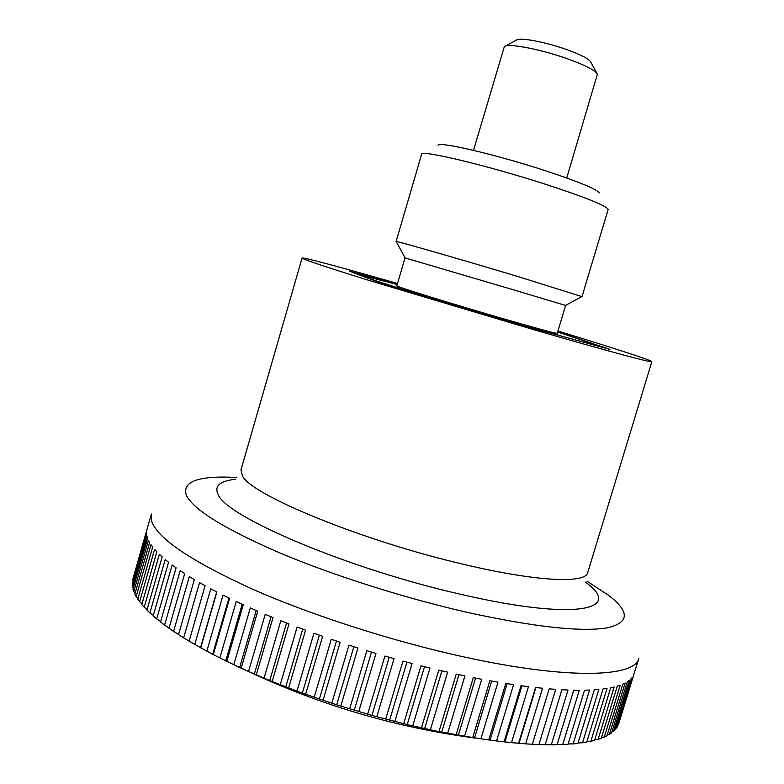 <?xml version="1.0" encoding="UTF-8"?>
<svg xmlns="http://www.w3.org/2000/svg" width="784" height="784" viewBox="0 0 784 784"><rect width="100%" height="100%" fill="white"/><g stroke="black" fill="none" stroke-linecap="round" stroke-linejoin="round"><path stroke-width="1.18" d="M557.943 331.015C611.814 347.479 652.219 360.532 651.847 361.669C652.778 363.188 606.63 350.84 534.139 329.819L371.312 281.133C325.556 266.883 302.477 259.19 302.075 258.063C302.389 256.907 343.382 267.961 397.527 283.494M439.06 731.354L456.229 674.083L464.912 675.926L447.742 733.099L441.676 732.256L407.219 724.641L371.93 715.439L336.689 704.845L302.34 693.134L269.745 680.6L239.639 667.556L212.67 654.336L189.111 641.194L205.104 585.726L199.548 582.61L183.632 637.872L178.517 634.648L194.363 579.592L189.336 576.544L173.568 631.394L168.981 628.239L184.681 573.614L180.193 570.664L164.581 625.054L160.534 621.986L176.077 567.822L172.147 564.97L156.682 618.899L153.184 615.94L168.57 562.236L165.199 559.502L149.891 612.961L146.941 610.099L162.17 556.895L159.358 554.288L144.207 607.247L141.806 604.513L156.878 551.799L154.634 549.329L139.64 601.789L137.788 599.182L152.704 546.977L150.998 544.655L136.161 596.604L134.848 594.145L149.607 542.45L148.46 540.274L133.78 591.704L132.986 589.392L147.588 538.226L146.98 536.207L132.447 587.118L132.173 584.962L146.628 534.306L146.53 532.444L132.378 580.846L151.381 513.99L151.743 521.448C157.76 538.618 191.12 561.089 251.821 588.862C311.767 615.381 393.921 641.763 465.882 657.355C568.665 679.806 635.109 677.229 638.852 658.384L618.155 724.583M456.141 734.686L473.291 677.631L481.729 679.267L464.589 736.196L447.742 733.099M472.732 737.548L489.843 680.757L497.977 682.178L480.896 738.822L464.589 736.196M488.726 739.949L505.788 683.452L513.589 684.648L496.556 740.978L480.896 738.822M504.043 741.87L521.037 685.706L528.455 686.666L511.491 742.654L496.556 740.978M518.596 743.301L535.521 687.499L542.528 688.234L525.643 743.84L511.491 742.654M618.488 724.514L633.786 674.71L617.606 726.356L616.498 728.091L631.953 677.778L630.64 679.218L615.107 729.796L613.49 731.394L629.091 680.561L627.249 681.855L611.569 732.952L609.423 734.383L625.181 683.04L622.81 684.167L606.963 735.774L604.297 737.048L620.213 685.177L617.292 686.127L601.299 738.254L598.104 739.351L614.166 686.97L610.697 687.735L594.566 740.37L590.842 741.272L607.041 688.391L603.033 688.96L586.765 742.095L582.512 742.801L598.839 689.42L594.301 689.793L577.906 743.408L573.133 743.908L589.588 690.047L584.521 690.204L567.998 744.3L562.726 744.575L579.298 690.253L573.712 690.194L557.081 744.751L551.309 744.8L567.998 690.028L561.912 689.744L545.174 744.741L538.931 744.555L555.729 689.352L549.163 688.852L532.326 744.261L525.643 743.84M566.734 177.968L597.388 74.186C595.409 70.403 585.256 65.209 566.93 58.614C540.068 49.059 507.611 42.973 504.328 46.619L473.516 150.361M505.131 46.187L516.401 40.092C519.253 37.083 545.125 41.856 566.46 49.49C581.032 54.762 589.156 58.976 590.813 62.132L596.947 73.382M616.498 728.091L615.577 728.267M613.49 731.394L611.971 731.629M609.423 734.383L607.316 734.647M604.297 737.048L601.593 737.303M598.104 739.351L594.811 739.577M590.842 741.272L586.961 741.448M582.512 742.801L578.063 742.899M573.133 743.908L568.116 743.918M562.726 744.575L557.159 744.486M551.309 744.8L545.223 744.584M538.931 744.555L532.346 744.212M189.14 641.106L183.632 637.872M178.576 634.452L173.568 631.394M169.079 627.925L164.581 625.054M160.661 621.545L156.682 618.899M153.35 615.362L149.891 612.961M147.147 609.384L144.207 607.247M142.061 603.641L139.64 601.789M138.082 598.153L136.161 596.604M135.191 592.929L133.78 591.704M133.388 587.98L132.447 587.118M132.643 583.316L132.153 582.845M132.927 578.955L146.873 529.778M194.736 644.477L210.798 588.804L216.864 591.989L200.724 647.839M216.678 591.891L200.537 647.751M206.839 651.161L223.038 595.115L229.594 598.339L213.317 654.552M228.967 598.035L212.67 654.336M219.892 657.884L236.229 601.504L243.236 604.748L226.831 661.284M242.178 604.258L225.723 660.951M233.838 664.616L250.302 607.923L257.73 611.167L241.207 668.007M256.221 610.52L239.639 667.556M248.606 671.31L265.198 614.342L273.008 617.576L256.368 674.671M271.048 616.773L254.339 674.122M264.13 677.935L280.829 620.732L288.982 623.927L272.234 681.237M286.572 622.996L269.745 680.6M280.319 684.442L297.116 627.043L305.564 630.179L288.718 687.676M302.712 629.131L285.778 686.951M297.077 690.792L313.963 633.227L322.655 636.304L305.731 693.928M319.372 635.148L302.34 693.134M314.306 696.937L331.269 639.264L340.158 642.243L323.155 699.955M336.454 641.008L319.353 699.112M331.897 702.856L348.939 645.105L357.965 647.966L340.903 705.737M353.858 646.673L336.689 704.845M349.762 708.491L366.853 650.7L375.967 653.435L358.847 711.215M371.479 652.102L354.25 710.304M367.765 713.812L384.905 656.041L394.038 658.629L376.888 716.37M389.207 657.266L371.93 715.439M385.816 718.781L402.976 661.079L412.09 663.499L394.911 721.162M406.916 662.137L389.628 720.231M403.789 723.387L420.969 665.783L429.985 668.017L412.805 725.563M424.516 666.674L407.219 724.641M421.567 727.581L438.756 670.124L447.625 672.172L430.445 729.541M441.902 670.859L424.605 728.659M458.944 674.661L441.676 732.256M475.565 678.082L458.326 735.402M491.656 681.08L474.477 738.097M507.14 683.668L490.02 740.331M521.919 685.824L504.886 742.095M535.933 687.548L518.998 743.389M557.738 331.73L609.972 349.439L519.753 324.703L379.27 282.465L349.409 271.186L397.233 284.514L361.571 275.262C360.199 275.076 360.895 275.517 363.678 276.576C374.83 280.682 403.182 289.61 448.742 303.349L566.45 337.502C586.765 343.049 595.477 345.117 592.586 343.686L557.649 332.024M501.691 318.284C450.937 303.584 394.225 285.984 396.841 285.837L405.024 257.887L510.423 288.924L565.607 305.456L557.248 333.357C555.464 333.484 536.952 328.467 501.691 318.284M581.855 296.587L518.587 276.742C460.894 259.406 395.508 240.619 396.165 241.492L396.224 241.599M582.012 296.577L608.159 209.406C606.326 205.731 585.628 197.411 546.046 184.446C488.265 165.708 421.586 149.754 421.645 154.164L396.106 241.511M599.27 193.001C597.428 189.424 579.523 182.015 545.556 170.775C496.115 154.585 438.677 141.169 438.04 145.246M587.089 581.248L608.433 595.203C630.022 611.794 629.572 622.682 607.071 627.876C580.856 632.11 534.727 627.043 468.685 612.686C404.946 598.27 332.387 575.191 278.604 552.416C223.989 528.602 193.227 509.531 186.298 495.194C182.055 481.307 198.881 475.398 236.797 477.485M585.462 582.091C624.26 609.864 575.809 620.977 462.06 594.595C349.233 569.36 225.606 516.636 218.148 494.469C214.052 486.041 219.804 480.984 235.406 479.308M651.847 361.669L587.706 572.653C585.717 583.727 536.873 581.748 464.04 564.421C362.865 541.078 251.066 494.988 242.452 475.937L240.962 469.949L302.075 258.063M241.188 668.007C315.011 703.581 392.519 726.866 473.703 737.862M405.093 257.897L396.165 241.492M565.548 305.427L581.973 296.528"/></g></svg>
